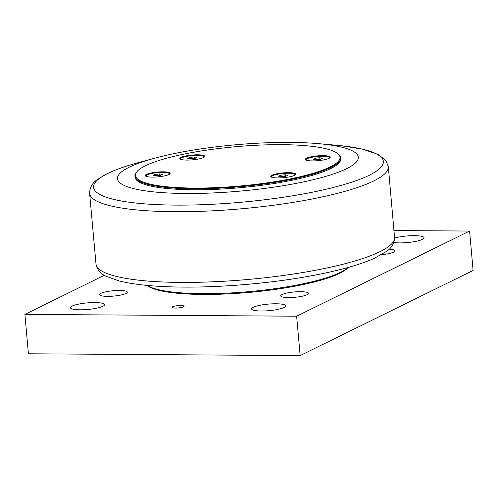 <?xml version="1.0" encoding="UTF-8"?>
<svg xmlns="http://www.w3.org/2000/svg" width="498" height="498" viewBox="0 0 498 498"><rect width="100%" height="100%" fill="white"/><g stroke="black" fill="none" stroke-linecap="round" stroke-linejoin="round"><path stroke-width="0.75" d="M280.629 175.24L285.248 174.773L287.875 175.29L285.877 176.273L281.258 176.74L278.631 176.224L280.629 175.24L280.729 176.36L280.33 176.56M285.248 174.773L285.348 175.894L280.729 176.36M286.275 176.08L285.348 175.894M271.808 177.251A11.79 2.272 174.9 0 1 271.51 176.802A11.79 2.272 174.9 0 1 272.655 175.688A11.79 2.272 174.9 0 1 285.746 173.316A11.79 2.272 174.9 0 1 294.997 174.711A11.79 2.272 174.9 0 1 294.779 175.203M315.215 158.208L319.841 157.742L322.461 158.258L320.463 159.242L315.844 159.709L313.217 159.192L315.215 158.208L315.315 159.335L314.923 159.528M319.841 157.742L319.94 158.868L315.315 159.335M320.861 159.049L319.94 158.868M306.394 160.219A11.79 2.272 174.9 0 1 306.102 159.777A11.79 2.272 174.9 0 1 307.241 158.657A11.79 2.272 174.9 0 1 320.339 156.285A11.79 2.272 174.9 0 1 329.583 157.679A11.79 2.272 174.9 0 1 329.371 158.171M189.701 157.374L194.326 156.907L196.953 157.418L194.955 158.401L190.329 158.874L187.709 158.358L189.701 157.374L189.806 158.495L189.408 158.688M194.326 156.907L194.425 158.028L189.806 158.495M195.347 158.208L194.425 158.028M180.886 159.385A11.79 2.272 174.9 0 1 180.587 158.937A11.79 2.272 174.9 0 1 181.733 157.816A11.79 2.272 174.9 0 1 194.824 155.451A11.79 2.272 174.9 0 1 204.068 156.839A11.79 2.272 174.9 0 1 203.856 157.331M155.115 174.4L159.74 173.933L162.36 174.449L160.362 175.433L155.743 175.9L153.116 175.383L155.115 174.4L155.214 175.526L154.822 175.719M159.74 173.933L159.839 175.059L155.214 175.526M160.761 175.24L159.839 175.059M146.294 176.41A11.79 2.272 174.9 0 1 146.001 175.968A11.79 2.272 174.9 0 1 147.14 174.848A11.79 2.272 174.9 0 1 160.238 172.476A11.79 2.272 174.9 0 1 169.482 173.87A11.79 2.272 174.9 0 1 169.27 174.362M137.131 171.455L136.589 172.078A103.273 19.883 -5.1 0 0 134.939 176.143A103.273 19.883 -5.1 0 0 193.485 188.779A103.273 19.883 -5.1 0 0 340.669 157.779A103.273 19.883 -5.1 0 0 338.323 154.075L337.681 153.558A102.669 19.764 174.9 0 1 301.265 176.466A102.669 19.764 174.9 0 1 193.691 188.063A102.669 19.764 174.9 0 1 137.131 171.455A102.669 19.764 174.9 0 1 235.996 146.68A102.669 19.764 174.9 0 1 337.681 153.558M340.669 157.779L340.757 158.762A103.273 19.883 174.9 0 1 239.656 187.746A103.273 19.883 174.9 0 1 135.026 177.126L134.939 176.143M181.054 157.362A12.494 2.403 174.9 0 1 194.93 154.847A12.494 2.403 174.9 0 1 204.734 156.322A12.494 2.403 174.9 0 1 192.502 159.833A12.494 2.403 174.9 0 1 179.846 158.545A12.494 2.403 174.9 0 1 181.054 157.362M306.569 158.196A12.494 2.403 174.9 0 1 320.444 155.687A12.494 2.403 174.9 0 1 330.242 157.163A12.494 2.403 174.9 0 1 318.017 160.667A12.494 2.403 174.9 0 1 305.355 159.385A12.494 2.403 174.9 0 1 306.569 158.196M146.468 174.387A12.494 2.403 174.9 0 1 160.344 171.878A12.494 2.403 174.9 0 1 170.142 173.354A12.494 2.403 174.9 0 1 157.916 176.858A12.494 2.403 174.9 0 1 145.254 175.576A12.494 2.403 174.9 0 1 146.468 174.387M271.983 175.228A12.494 2.403 174.9 0 1 285.858 172.719A12.494 2.403 174.9 0 1 295.656 174.194A12.494 2.403 174.9 0 1 283.424 177.699A12.494 2.403 174.9 0 1 270.769 176.417A12.494 2.403 174.9 0 1 271.983 175.228M289.774 142.403A120.908 23.275 -5.1 0 0 154.355 158.289A120.908 23.275 -5.1 0 0 186.009 193.492A120.908 23.275 -5.1 0 0 338.061 172.314A120.908 23.275 -5.1 0 0 318.396 143.648A120.908 23.275 -5.1 0 0 289.774 142.403M347.99 267.501A103.777 19.982 174.9 0 1 340.451 272.362A103.777 19.982 174.9 0 1 237.422 292.544A103.777 19.982 174.9 0 1 147.159 285.422M348.102 267.47L347.959 267.631A102.769 19.783 174.9 0 1 249 292.432A102.769 19.783 174.9 0 1 147.215 285.553L147.041 285.41M394.024 230.555L469.583 231.06L296.646 316.205L24.9 314.394L104.331 275.282M107.444 296.354A13.938 2.683 174.9 0 1 99.544 294.648A13.938 2.683 174.9 0 1 119.408 290.465A13.938 2.683 174.9 0 1 127.307 292.17A13.938 2.683 174.9 0 1 107.444 296.354M288.603 297.561A13.938 2.683 174.9 0 1 280.704 295.856A13.938 2.683 174.9 0 1 300.568 291.672A13.938 2.683 174.9 0 1 308.474 293.378A13.938 2.683 174.9 0 1 288.603 297.561M389.193 249.162A13.938 2.683 174.9 0 1 394.945 250.805A13.938 2.683 174.9 0 1 381.493 254.702M394.59 238.063A17.131 3.299 174.9 0 1 413.166 235.654A17.131 3.299 174.9 0 1 424.059 237.751A17.131 3.299 174.9 0 1 399.651 242.893A17.131 3.299 174.9 0 1 393.837 242.507M80.134 309.8A17.131 3.299 174.9 0 1 70.423 307.702A17.131 3.299 174.9 0 1 87.194 302.896A17.131 3.299 174.9 0 1 104.543 304.658A17.131 3.299 174.9 0 1 80.134 309.8M261.294 311.007A17.131 3.299 174.9 0 1 251.583 308.916A17.131 3.299 174.9 0 1 268.354 304.104A17.131 3.299 174.9 0 1 285.709 305.865A17.131 3.299 174.9 0 1 261.294 311.007M175.47 308.063A6.044 1.164 174.9 0 1 172.047 307.322A6.044 1.164 174.9 0 1 177.96 305.629A6.044 1.164 174.9 0 1 184.086 306.245A6.044 1.164 174.9 0 1 175.47 308.063M24.9 314.394L28.417 353.785L300.157 355.597L473.1 270.451L469.583 231.06M300.157 355.597L296.646 316.205M318.396 143.648L335.322 145.148A145.466 28.006 174.9 0 1 358.983 179.635A145.466 28.006 174.9 0 1 176.043 205.108A145.466 28.006 174.9 0 1 107.686 173.503A145.466 28.006 174.9 0 1 137.958 162.759C125.241 166.22 114.901 169.899 106.933 173.796L97.54 179.429C92.441 182.816 89.796 187.435 89.615 193.286A149.942 28.865 -5.1 0 0 241.536 208.774A149.942 28.865 -5.1 0 0 388.315 166.631L385.825 160.468L378.057 154.392L362.588 149.17L340.912 145.69M388.315 166.631L394.559 237.496A149.867 28.853 174.9 0 1 247.842 279.484A149.867 28.853 174.9 0 1 96.014 264.139L89.615 193.286M271.51 176.802L271.541 177.145M294.997 174.711L295.028 175.047M306.102 159.777L306.127 160.113M329.583 157.679L329.614 158.022M180.587 158.937L180.618 159.279M204.068 156.839L204.099 157.181M146.001 175.968L146.026 176.304M169.482 173.87L169.513 174.213M154.355 158.289L137.958 162.759M394.559 237.496C394.366 243.31 391.745 247.904 386.697 251.278L374.185 258.394C358.84 265.173 337.246 271.093 309.389 276.16C271.703 283.026 225.949 287.141 187.534 287.109C158.501 287.097 135.736 285.049 119.234 280.965L106.186 276.309C100.621 273.888 97.228 269.829 96.014 264.139"/></g></svg>
